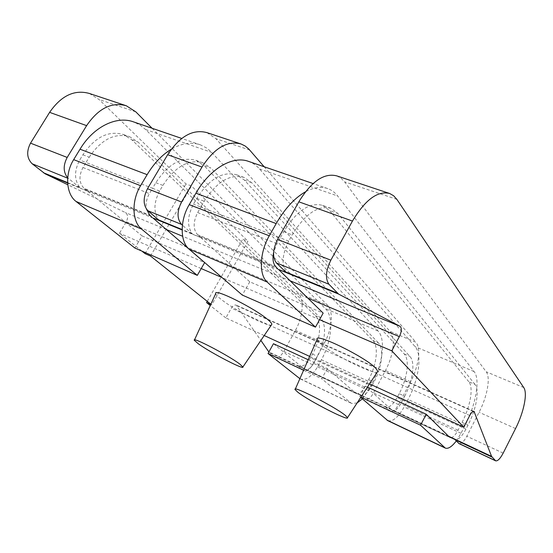 <?xml version="1.0" encoding="UTF-8"?>
<svg xmlns="http://www.w3.org/2000/svg" width="553" height="553" viewBox="0 0 553 553"><rect width="100%" height="100%" fill="white"/><g stroke="black" fill="none" stroke-linecap="round" stroke-linejoin="round"><path stroke-width="0.41" stroke-dasharray="2.77 2.07" d="M336.839 175.902L341.063 178.211L344.616 181.861L486.198 371.768C490.767 377.478 487.283 396.522 479.078 412.282L466.808 436.255C463.884 441.612 461.32 444.073 459.114 443.651M89.372 93.464L99.084 99.533L185.932 183.928L191.483 186.008L247.958 241.219L211.695 304.917L210.852 304.24M206.974 132.637L215.919 138.706L390.038 331.378C395.782 337.365 393.48 355.766 385.455 370.531L373.503 392.989C370.621 397.987 367.904 400.172 365.346 399.549L390.515 411.384C392.983 411.957 395.665 409.704 398.561 404.609L410.596 381.743C418.669 366.708 421.282 348.134 415.835 342.217L390.038 331.378M298.599 366.176L303.556 368.505L298.599 366.176C302.539 367.247 306.514 364.42 310.523 357.708L312.5 354.093C320.505 339.784 321.998 321.728 315.328 315.694L131.821 139.819L123.423 134.524C108.533 130.28 95.026 137.033 82.902 154.792L79.701 160.045C73.978 171.16 74.185 180.52 80.337 188.117L67.715 177.831M152.089 128.261L327.341 305.042L297.811 292.641L242.753 239.138L247.958 241.219M298.24 365.989L304.157 370.766C306.915 371.512 309.715 369.501 312.563 364.731L324.279 343.24C332.166 329.125 333.756 311.166 327.341 305.042M264.175 166.757L415.835 342.217M278.795 269.594L192.409 234.037C186.955 226.274 187.287 216.313 193.405 204.154L196.764 198.382C209.407 178.826 222.686 170.96 236.615 174.783L244.288 180.015L404.208 353.948C409.897 359.754 407.381 378.432 399.176 393.681L404.692 396.197L402.66 400.068L459.992 426.418L462.059 422.395C470.389 406.462 473.714 387.363 468.826 381.764L474.965 384.397C479.769 389.983 476.361 409.123 468.025 425.119L465.951 429.163C461.824 436.704 458.188 440.167 455.036 439.552L454.76 439.4M474.965 384.397L337.828 213.444L330.936 208.329C318.093 204.963 305.173 213.817 292.178 234.907L288.687 241.108C282.251 254.152 281.394 264.59 286.122 272.429M192.409 234.037L182.393 225.154M153.243 218.138L80.337 188.117M86.551 190.661L84.049 188.296L149.801 215.165M87.678 191.269L142.031 235.868L134.87 248.027M141.879 251.103L119.469 233.262L126.319 221.725C128.324 217.543 127.999 214.481 125.351 212.539L67.784 184.75M200.808 237.631L249.769 281.816L323.159 313.122M330.936 208.329L322.606 205.37C309.652 201.956 296.691 210.721 283.73 231.672L280.253 237.838L200.877 207.05L197.67 212.566C193.059 221.898 193.004 229.267 197.518 234.666L198.845 235.861L277.005 267.839M199.764 237.05L198.845 235.861M249.769 281.816L242.283 295.067M399.176 393.681L397.144 397.531C393.065 404.699 389.257 407.872 385.731 407.049L390.515 411.384M448.483 436.075L268.862 351.971L275.325 357.203C278.166 357.998 281 356.07 283.834 351.404L295.433 330.376C303.251 316.558 304.523 298.82 297.811 292.641M264.21 335.54L225.831 317.92L231.368 308.118C232.924 305.636 234.527 304.641 236.172 305.118L260.892 340.427M225.831 317.92L210.258 305.526M207.251 301.364L242.753 239.138M145.052 253.627L185.932 183.928M210.741 304.482L211.695 304.917M150.506 256.018L191.483 186.008M369.542 383.893L309.645 356.395M319.565 319.675L222.002 277.544M201.216 268.564L119.469 233.262M317.09 339.397L320.035 343.164C331.06 353.671 373.171 374.955 377.319 371.969M215.711 293.636C215.898 294.625 217.322 296.214 219.997 298.426C233.283 309.749 272.829 329.588 271.827 324.293M302.913 367.932L303.196 368.319M354.397 392.07L359.996 394.953L365.346 399.549M385.413 406.877L449.236 436.815M390.729 409.109L390.971 409.483M273.465 343.71L302.816 367.786M303.556 368.505L305.083 369.528C307.862 370.282 310.696 368.243 313.572 363.425L315.452 359.975L371.899 385.925C367.842 392.962 363.978 396.031 360.328 395.132L359.996 394.953M308.18 359.74L327.258 368.547L354.307 391.925M303.818 368.609L356.402 393.612C359.015 394.261 361.78 392.084 364.683 387.072L368.609 379.717C376.745 364.807 378.895 346.344 372.84 340.448L203.967 165.603L210.921 168.084L203.006 162.831C188.76 158.87 175.384 166.398 162.886 185.414L159.575 191.027C153.568 202.875 153.409 212.663 159.091 220.384M327.258 368.547L321.728 378.743L350.733 402.833L351.736 403.462L357.079 402.985M354.653 392.45L355.233 392.727M372.84 340.448L378.287 342.791C384.28 348.673 382.068 367.171 373.918 382.144L371.899 385.925M378.287 342.791L210.921 168.084M203.006 162.831L196.011 160.342C181.695 156.354 168.306 163.812 155.842 182.718L152.538 188.296L85.998 162.492L82.95 167.511C78.644 176.041 79.01 182.974 84.049 188.296M151.183 216.361L85.508 189.492M142.031 235.868L204.651 262.578M159.575 191.027L152.538 188.296L149.393 193.605C146.462 198.845 145.494 204.036 146.49 209.186M82.902 154.792L89.206 157.211L85.998 162.492L79.701 160.045M196.011 160.342L203.967 165.603M89.206 157.211C101.358 139.349 114.858 132.533 129.706 136.757L138.07 142.052L320.381 317.864C326.996 323.892 325.447 341.982 317.429 356.346L315.452 359.975L310.523 357.708M362.367 398.865L368.339 390.356L372.224 383.07C382.946 363.383 385.904 338.975 377.969 330.894L211.004 151.674L206.469 147.921L200.469 144.879C191.476 141.741 181.75 143.199 171.278 149.241M299.885 378.681L300.535 379.04C306.148 380.547 311.823 376.469 317.56 366.819L321.383 359.796C331.945 340.828 334.116 316.904 325.427 308.671L145.591 129.52L140.054 125.061L133.778 121.971M303.597 370.213L321.728 378.743M451.165 437.734C453.363 437.174 455.651 434.679 458.029 430.248L459.992 426.418L465.951 429.163M456.28 440.976L461.002 433.31L464.99 425.534C475.96 404.513 480.467 379.268 474.101 371.554L337.655 195.99C334.938 192.492 331.669 190.038 327.846 188.628C321.217 186.264 313.745 187.336 305.429 191.829M404.692 396.197C412.911 380.893 415.497 362.18 409.877 356.388L251.643 182.642L244.025 177.423C230.179 173.635 216.921 181.571 204.251 201.251L200.877 207.05L193.405 204.154M468.826 381.764L329.567 210.493L337.828 213.444M387.86 420.695C392.872 421.842 398.298 417.266 404.132 406.953L408.059 399.473C418.877 379.275 422.423 354.528 415.061 346.586L259.516 168.948C256.461 165.465 252.88 162.976 248.774 161.469M391.517 409.745L392.609 410.603C395.091 411.176 397.801 408.895 400.725 403.738L402.66 400.068L397.144 397.531M367.448 387.1L365.367 386.146L390.653 408.964M365.367 386.146L359.768 396.625L360.888 397.151M359.768 396.625L360.708 397.434M322.606 205.37L329.567 210.493M288.687 241.108L280.253 237.838L276.949 243.7L273.604 252.451M396.888 199.391L344.616 181.861M135.817 111.851L99.084 99.533M249.728 150.043L215.919 138.706M68.468 178.508L67.687 178.197M523.732 387.535L486.198 371.768M79.48 187.502L67.625 182.642M191.621 233.421L182.124 229.53M87.367 191.124L67.646 183.036M200.525 237.493L182.117 229.951M290.263 280.841L182.628 236.262M166.453 229.557L125.351 212.539M197.518 234.666L275.802 266.657M324.279 343.24L295.433 330.376M410.596 381.743L385.455 370.531M515.555 428.554L479.078 412.282M307.897 298.143L187.481 247.468M186.873 247.212L126.319 221.725M469.746 415.49L231.368 308.118M473.195 411.418L237.023 305.837M298.599 366.342L269.546 352.71M385.724 407.215L360.321 395.298M355.856 393.259L304.489 369.162M82.95 167.511L149.393 193.605M155.842 182.718L162.886 185.414M131.821 139.819L138.07 142.052M145.591 129.52L211.695 152.4M315.328 315.694L320.381 317.864M368.609 379.717L373.918 382.144M312.5 354.093L317.429 356.346M377.969 330.894L325.427 308.671M372.224 383.07L321.383 359.796M368.339 390.356L317.56 366.819M350.733 402.833L299.92 378.598M364.683 387.072L313.572 363.425M303.583 370.406L274.73 356.837M390.01 411.052L364.821 399.211M312.563 364.731L283.834 351.404M398.561 404.609L373.503 392.989M503.175 453.121L466.808 436.255M462.059 422.395L468.025 425.119M404.208 353.948L409.877 356.388M244.288 180.015L251.643 182.642M458.029 430.248L400.725 403.738M449.748 437.312L392.091 410.264M461.002 433.31L404.132 406.953M464.99 425.534L408.059 399.473M474.101 371.554L415.061 346.586M259.516 168.948L337.655 195.99M283.73 231.672L292.178 234.907M196.764 198.382L204.251 201.251M197.67 212.566L276.949 243.7M474.011 411.391L236.172 305.118M360.328 395.132L354.991 392.63M123.423 134.524L129.706 136.757M200.469 144.879L181.723 138.437M300.535 379.04L351.736 403.462M305.083 369.528L356.402 393.612M275.325 357.203L304.157 370.766M391.282 409.649L385.731 407.049M392.609 410.603L450.204 437.623M236.615 174.783L244.025 177.423M327.846 188.628L313.074 183.555"/><path stroke-width="0.83" d="M495.688 460.856L491.589 456.398L474.011 411.391C472.801 411.149 471.377 412.517 469.746 415.49L463.76 427.151L391.78 350.858L399.356 336.632C401.706 331.565 401.941 328.129 400.068 326.325L338.54 294.051L328.924 284.242C325.15 278.684 325.793 270.666 330.846 260.18L352.461 221.062C365.277 199.695 377.678 190.509 389.678 193.502L393.625 195.755L396.888 199.391L523.732 387.535C527.797 393.121 523.822 412.4 515.555 428.554L503.175 453.121C500.237 458.617 497.741 461.195 495.688 460.856L459.114 443.651L454.76 439.4L448.746 436.58L454.773 439.428M338.54 294.051L278.532 269.456L286.122 272.429L276.424 262.931C272.297 257.366 272.691 249.534 277.606 239.435L298.834 201.81C311.477 181.28 324.148 172.647 336.839 175.902L389.678 193.502M67.715 177.831C63.208 172.232 63.035 165.437 67.183 157.439L86.621 125.635C98.399 108.353 111.637 101.731 126.319 105.768L135.817 111.851L152.089 128.261M67.784 184.75L45.139 173.815L32.164 163.771C26.82 158.372 26.281 151.494 30.526 143.158L49.611 112.356C61.21 95.628 74.468 89.33 89.372 93.464L126.319 105.768M182.393 225.154L181.584 224.428C176.891 218.891 176.877 211.412 181.543 202.004L202.004 167.054C214.294 148.024 227.318 140.338 241.06 143.994L245.09 145.971L248.656 148.881L264.175 166.757M182.117 229.951L152.946 217.993L159.091 220.384L147.921 210.762C143.054 205.246 142.909 197.898 147.485 188.732L167.649 154.722C179.808 136.218 192.914 128.856 206.974 132.637L241.06 143.994M181.723 138.437L133.778 121.971C116.835 115.459 93.588 126.526 80.026 149.199L73.673 159.63C64.673 173.842 66.063 194.089 76.079 201.472L134.87 248.027L197.297 275.373L141.582 229.087C132.029 221.746 131.31 200.732 140.58 185.684L147.133 174.658C153.983 163.335 162.029 154.861 171.278 149.241M152.946 217.993L204.651 262.578L197.297 275.373M278.532 269.456L323.159 313.122L315.48 327.127L267.161 282.03C258.756 274.869 259.544 252.472 269.276 235.799L276.182 223.599C284.871 208.578 294.625 197.988 305.429 191.829M277.834 269.028L275.802 266.657C273.071 263.677 272.339 258.942 273.604 252.451M313.074 183.555L248.774 161.469C233.103 155.317 210.244 168.223 195.935 193.163L189.244 204.631C179.794 220.294 179.974 241.841 189.14 249.133L242.283 295.067L315.48 327.127M268.862 351.971L260.892 340.427M210.258 305.526L206.559 302.581L207.251 301.364M210.852 304.24L150.506 256.018L145.052 253.627L141.879 251.103M206.559 302.581L210.741 304.482M463.76 427.151L369.542 383.893M309.645 356.395L264.21 335.54M391.78 350.858L319.565 319.675M222.002 277.544L201.216 268.564M377.319 371.969L377.796 371.236L375.556 367.987C364.669 356.616 314.028 332.014 317.09 339.397L295.108 389.589L297.922 392.284C308.954 400.966 349.42 421.732 347.526 417.633L345.259 415.324C335.021 406.842 291.853 384.77 295.108 389.589M242.912 366.957L271.827 324.293C271.8 323.457 270.631 322.033 268.309 320.028C255.811 308.761 213.154 287.456 215.711 293.636L194.317 340.302L198.34 343.814C210.41 352.607 244.613 370.42 242.912 366.957L239.484 363.839C227.988 355.192 191.573 336.259 194.317 340.302M491.589 456.398L448.545 436.213L426.239 414.252L420.543 425.195L445.324 448.103C448.227 449.077 451.884 446.706 456.28 440.976M449.271 436.849L451.165 437.734M448.545 436.213L448.746 436.58M308.18 359.74L273.465 343.71L268.039 353.498L299.885 378.681M152.158 217.543L149.801 215.165L146.49 209.186M357.079 402.985L362.367 398.865M268.039 353.498L303.597 370.213M367.448 387.1L426.239 414.252M360.888 397.151L420.543 425.195M360.708 397.434L387.86 420.695L445.324 448.103M352.461 221.062L298.834 201.81M86.621 125.635L49.611 112.356M202.004 167.054L167.649 154.722M330.846 260.18L277.606 239.435M181.543 202.004L147.485 188.732M67.183 157.439L30.526 143.158M67.687 178.197L32.164 163.771M181.584 224.428L147.921 210.762M328.924 284.242L276.424 262.931M67.625 182.642L43.417 172.736M182.124 229.53L158.282 219.769M337.226 293.042L285.41 271.827M67.646 183.036L45.139 173.815M400.068 326.325L290.263 280.841M182.628 236.262L166.453 229.557M399.356 336.632L307.897 298.143M187.481 247.468L186.873 247.212M474.557 412.026L473.195 411.418M491.997 457.068L455.015 439.725M76.079 201.472L141.582 229.087M73.673 159.63L140.58 185.684M80.026 149.199L147.133 174.658M299.92 378.598L299.456 378.376M495.294 460.566L458.679 443.347M444.481 447.543L386.913 420.086M195.935 193.163L276.182 223.599M189.244 204.631L269.276 235.799M189.14 249.133L267.161 282.03M347.526 417.633L377.796 371.236"/></g></svg>

